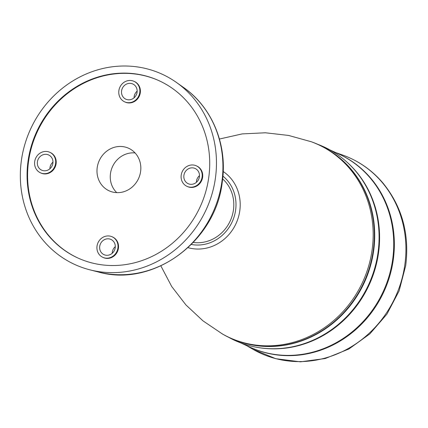 <?xml version="1.0" encoding="UTF-8"?>
<svg xmlns="http://www.w3.org/2000/svg" width="428" height="428" viewBox="0 0 428 428"><rect width="100%" height="100%" fill="white"/><g stroke="black" fill="none" stroke-linecap="round" stroke-linejoin="round"><path stroke-width="0.64" d="M329.779 149.843L338.73 153.978A106.305 98.082 114.8 0 1 392.647 259.577A106.305 98.082 114.8 0 1 249.594 346.996L240.643 342.86M346.948 162.116A106.305 98.082 114.8 0 1 378.502 253.044A106.305 98.082 114.8 0 1 261.117 347.98M317.742 144.306A106.54 98.301 114.8 0 1 377.999 252.734A106.54 98.301 114.8 0 1 228.622 337.291M339.95 158.183A106.139 97.932 114.8 0 1 373.633 250.856A106.139 97.932 114.8 0 1 253.585 345.198M219.436 139.036L242.136 133.911L265.403 132.782L288.611 135.446L311.177 141.721A106.198 97.985 114.8 0 0 310.626 141.524L311.707 141.909A106.305 98.082 114.8 0 1 373.221 250.61A106.305 98.082 114.8 0 1 222.881 334.252L221.891 333.68M222.651 178.941A36.31 33.507 114.8 0 1 233.437 210.014A36.31 33.507 114.8 0 1 193.328 242.441M21.4 160.361A104.694 96.6 114.8 0 1 176.347 82.385A104.694 96.6 114.8 0 1 215.396 178.273A104.694 96.6 114.8 0 1 89.794 269.806A104.694 96.6 114.8 0 1 21.4 160.361M208.725 177.657A97.498 89.955 114.8 0 1 77.522 257.833A97.498 89.955 114.8 0 1 28.066 160.976A97.498 89.955 114.8 0 1 159.275 80.806A97.498 89.955 114.8 0 1 208.725 177.657M77.778 257.95A97.498 89.955 114.8 0 1 28.58 161.217A97.498 89.955 114.8 0 1 159.532 80.924M112.2 236.818L112.714 237.053A11.272 10.4 114.8 0 1 118.428 248.256A11.272 10.4 114.8 0 1 103.255 257.528L102.747 257.287A11.272 10.4 114.8 0 1 97.028 246.089A11.272 10.4 114.8 0 1 112.2 236.818A11.272 10.4 114.8 0 1 117.919 248.015A11.272 10.4 114.8 0 1 102.747 257.287M196.377 165.845L196.891 166.08A11.272 10.4 114.8 0 1 202.61 177.283A11.272 10.4 114.8 0 1 187.437 186.555L186.924 186.319A11.272 10.4 114.8 0 1 181.204 175.116A11.272 10.4 114.8 0 1 196.377 165.845A11.272 10.4 114.8 0 1 202.096 177.048A11.272 10.4 114.8 0 1 186.924 186.319M134.05 81.347L134.563 81.582A11.272 10.4 114.8 0 1 140.282 92.785A11.272 10.4 114.8 0 1 125.11 102.057L124.596 101.821A11.272 10.4 114.8 0 1 118.877 90.618A11.272 10.4 114.8 0 1 134.05 81.347A11.272 10.4 114.8 0 1 139.769 92.55A11.272 10.4 114.8 0 1 124.596 101.821M49.867 152.32L50.381 152.555A11.272 10.4 114.8 0 1 56.1 163.758A11.272 10.4 114.8 0 1 40.928 173.03L40.414 172.789A11.272 10.4 114.8 0 1 34.695 161.591A11.272 10.4 114.8 0 1 49.867 152.32A11.272 10.4 114.8 0 1 55.587 163.517A11.272 10.4 114.8 0 1 40.414 172.789M140.598 171.558A23.406 21.598 -65.2 0 0 129.331 148.596A23.406 21.598 -65.2 0 0 97.22 167.551A23.406 21.598 -65.2 0 0 109.712 191.081A23.406 21.598 -65.2 0 0 140.598 171.558M116.758 192.637A22.93 21.154 114.8 0 1 110.483 173.511A22.93 21.154 114.8 0 1 135.088 152.951M52.885 163.271A8.362 7.715 114.8 0 1 41.783 170.21A8.362 7.715 114.8 0 1 37.397 161.838A8.362 7.715 114.8 0 1 48.792 155.032A8.362 7.715 114.8 0 1 52.885 163.271M49.899 168.787A8.052 7.431 114.8 0 1 49.985 167.546A8.052 7.431 114.8 0 1 52.97 162.137M199.4 176.796A8.362 7.715 114.8 0 1 188.293 183.735A8.362 7.715 114.8 0 1 183.906 175.368A8.362 7.715 114.8 0 1 195.302 168.562A8.362 7.715 114.8 0 1 199.4 176.796M196.409 182.312A8.052 7.431 114.8 0 1 196.495 181.076A8.052 7.431 114.8 0 1 199.48 175.662M137.067 92.298A8.362 7.715 114.8 0 1 125.966 99.237A8.362 7.715 114.8 0 1 121.579 90.87A8.362 7.715 114.8 0 1 132.974 84.065A8.362 7.715 114.8 0 1 137.067 92.298M134.082 97.814A8.052 7.431 114.8 0 1 134.162 96.578A8.052 7.431 114.8 0 1 137.153 91.164M115.218 247.769A8.362 7.715 114.8 0 1 104.116 254.708A8.362 7.715 114.8 0 1 99.724 246.335A8.362 7.715 114.8 0 1 111.125 239.53A8.362 7.715 114.8 0 1 115.218 247.769M112.232 253.285A8.052 7.431 114.8 0 1 112.313 252.044A8.052 7.431 114.8 0 1 115.303 246.635M339.035 154.117A106.305 98.082 114.8 0 1 393.262 259.866A106.305 98.082 114.8 0 1 249.899 347.135M311.177 141.721A106.198 97.985 114.8 0 1 372.082 250.118A106.198 97.985 114.8 0 1 222.4 333.968L202.99 320.861L185.907 304.918L171.681 286.471L160.864 265.874M223.207 171.537A42.372 39.098 114.8 0 1 239.771 210.865A42.372 39.098 114.8 0 1 188.047 247.668M222.924 176.127A38.654 35.663 114.8 0 1 235.603 210.212A38.654 35.663 114.8 0 1 191.359 244.474M98.189 271.951C152.726 287.787 215.653 241.831 222.244 182.184C227.776 145.392 212.331 107.326 183.425 87.382A103.105 95.134 114.8 0 1 221.881 181.814A103.105 95.134 114.8 0 1 98.189 271.951L89.794 269.806M335.616 152.539L342.694 155.059A107.358 99.055 114.8 0 1 404.824 264.841A107.358 99.055 114.8 0 1 252.991 349.312L246.48 345.557M183.425 87.382L176.347 82.385M342.694 155.059C358.423 160.735 371.777 169.975 382.76 182.788C401.988 206.355 409.639 233.939 405.723 265.537L399.115 290.896L386.912 314.152L369.829 333.915L348.868 349.013L325.253 358.52L300.397 361.831L275.803 358.707L252.991 349.312"/></g></svg>
